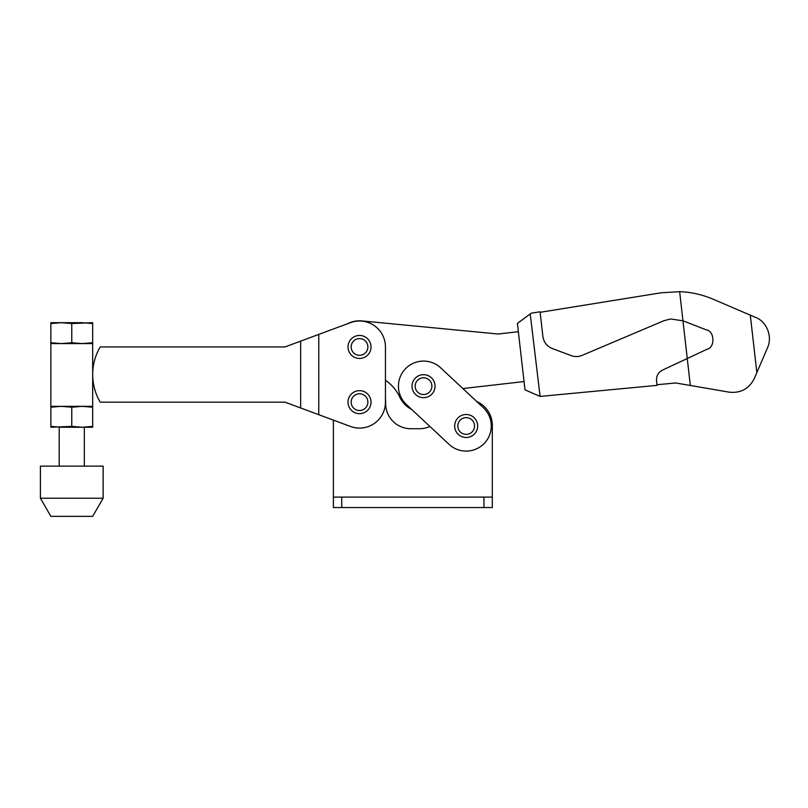 <?xml version="1.0" encoding="UTF-8"?>
<svg xmlns="http://www.w3.org/2000/svg" width="808" height="808" viewBox="0 0 808 808"><rect width="100%" height="100%" fill="white"/><g stroke="black" fill="none" stroke-linecap="round" stroke-linejoin="round"><path stroke-width="1.21" d="M492.314 497.102L492.314 507.555L333.381 507.555L333.381 497.102L492.314 497.102L492.314 425.24A26.139 26.139 0 0 0 476.68 401.475L462.873 388.577A25.099 25.099 0 0 1 464.135 388.396L524.038 381.568M385.658 401.738L385.658 403.616A25.099 25.099 0 0 0 410.757 428.715L419.534 428.715A25.099 25.099 0 0 0 429.917 426.473L411.757 409.505A26.139 26.139 0 0 1 399.839 397.213A41.824 41.824 0 0 0 385.446 380.285L385.446 398.435A26.139 26.139 0 0 1 385.658 401.738M318.776 334.411L318.776 414.696L350.5 426.473A25.927 25.927 0 0 0 385.446 402.162L385.446 346.945A25.927 25.927 0 0 0 350.5 322.634L284.982 346.945L100.212 346.945A54.368 54.368 0 0 0 100.212 402.162L284.982 402.162L333.381 420.12L333.381 497.102M371.024 402.162A11.504 11.504 0 0 0 359.52 390.658A11.504 11.504 0 0 0 348.016 402.162A11.504 11.504 0 0 0 359.52 413.656A11.504 11.504 0 0 0 371.024 402.162A11.504 11.504 0 0 1 359.52 413.656A11.504 11.504 0 0 1 348.016 402.162M371.024 346.945A11.504 11.504 0 0 0 359.52 335.451A11.504 11.504 0 0 0 348.016 346.945A11.504 11.504 0 0 0 359.52 358.449A11.504 11.504 0 0 0 371.024 346.945A11.504 11.504 0 0 1 359.52 358.449A11.504 11.504 0 0 1 348.016 346.945M300.667 341.127L300.667 407.979M518.352 331.704L498.051 334.017L362.024 320.928A26.139 26.139 0 0 0 347.4 323.786M690.335 385.477L687.265 358.52L662.499 370.114C658.268 372.397 656.278 375.952 656.55 380.77L656.985 385.365L540.097 396.425L530.22 313.928L531.23 313.181L540.077 311.787L542.895 336.481C543.784 342.239 546.915 346.248 552.288 348.521L571.195 355.631C574.852 356.934 578.467 356.863 582.063 355.399L663.833 320.746L670.549 318.978L682.962 320.806L679.639 291.658C691.274 292.122 702.435 294.647 713.141 299.212L755.51 317.382C766.58 321.362 772.741 336.381 767.58 347.602L754.278 378.578C749.026 388.81 740.673 393.344 729.24 392.173L675.71 382.962L656.924 384.739M540.138 312.312L661.055 292.799L679.639 291.658M539.603 396.203L524.988 389.85L517.403 323.412L530.22 313.928M687.265 358.52L682.962 320.806L706.576 329.967C714.625 331.189 715.181 347.41 707.232 349.177L687.265 358.52M92.678 407.202L92.678 406.343L82.224 406.343L92.678 407.202L92.678 427.25L61.317 427.25L50.854 426.382L50.854 407.202L61.317 406.343L50.854 406.343L50.854 407.202M92.678 426.382L82.224 427.25L71.771 426.382L50.854 427.25L50.854 426.382M71.771 406.343L61.317 406.343L71.771 407.202L82.224 406.343L71.771 406.343M71.771 343.602L50.854 343.602L50.854 342.733L61.317 343.602L71.771 342.733L82.224 343.602L71.771 343.602M92.678 342.733L92.678 343.602L82.224 343.602L92.678 342.733L92.678 322.695L71.771 323.554L61.317 322.695L50.854 323.554L50.854 342.733M92.678 323.554L82.224 322.695L50.854 322.695L50.854 323.554M71.771 323.554L71.771 342.733M71.771 426.382L71.771 407.202M103.141 498.223L92.678 516.342L50.854 516.342L40.4 498.223L40.4 466.145L103.141 466.145L103.141 498.223L40.4 498.223M477.669 425.998A11.504 11.504 0 0 0 466.166 414.494A11.504 11.504 0 0 0 454.672 425.998A11.504 11.504 0 0 0 466.166 437.502A11.504 11.504 0 0 0 477.669 425.998A11.504 11.504 0 0 1 466.166 437.502A11.504 11.504 0 0 1 454.672 425.998M435.037 386.174A11.504 11.504 0 0 0 423.533 374.67A11.504 11.504 0 0 0 412.029 386.174A11.504 11.504 0 0 0 423.533 397.667A11.504 11.504 0 0 0 435.037 386.174A11.504 11.504 0 0 1 423.533 397.667A11.504 11.504 0 0 1 412.029 386.174M440.663 367.832A25.099 25.099 0 0 0 398.435 386.174A25.099 25.099 0 0 0 406.404 404.505L449.036 444.339A25.099 25.099 0 0 0 484.507 443.127A25.099 25.099 0 0 0 483.305 407.656L440.663 367.832M341.744 497.102L341.744 507.555M483.941 497.102L483.941 507.555M367.882 402.162A8.363 8.363 0 0 0 359.52 393.789A8.363 8.363 0 0 0 351.157 402.162A8.363 8.363 0 0 0 359.52 410.525A8.363 8.363 0 0 0 367.882 402.162M367.882 346.945A8.363 8.363 0 0 0 359.52 338.582A8.363 8.363 0 0 0 351.157 346.945A8.363 8.363 0 0 0 359.52 355.318A8.363 8.363 0 0 0 367.882 346.945M756.854 372.589L750.299 315.15M474.538 425.998A8.363 8.363 0 0 0 466.166 417.635A8.363 8.363 0 0 0 457.803 425.998A8.363 8.363 0 0 0 466.166 434.361A8.363 8.363 0 0 0 474.538 425.998M431.896 386.174A8.363 8.363 0 0 0 423.533 377.801A8.363 8.363 0 0 0 415.171 386.174A8.363 8.363 0 0 0 423.533 394.536A8.363 8.363 0 0 0 431.896 386.174M50.854 406.343L50.854 343.602M92.678 406.343L92.678 343.602M59.216 466.145L59.216 427.25M84.315 466.145L84.315 427.25"/></g></svg>
